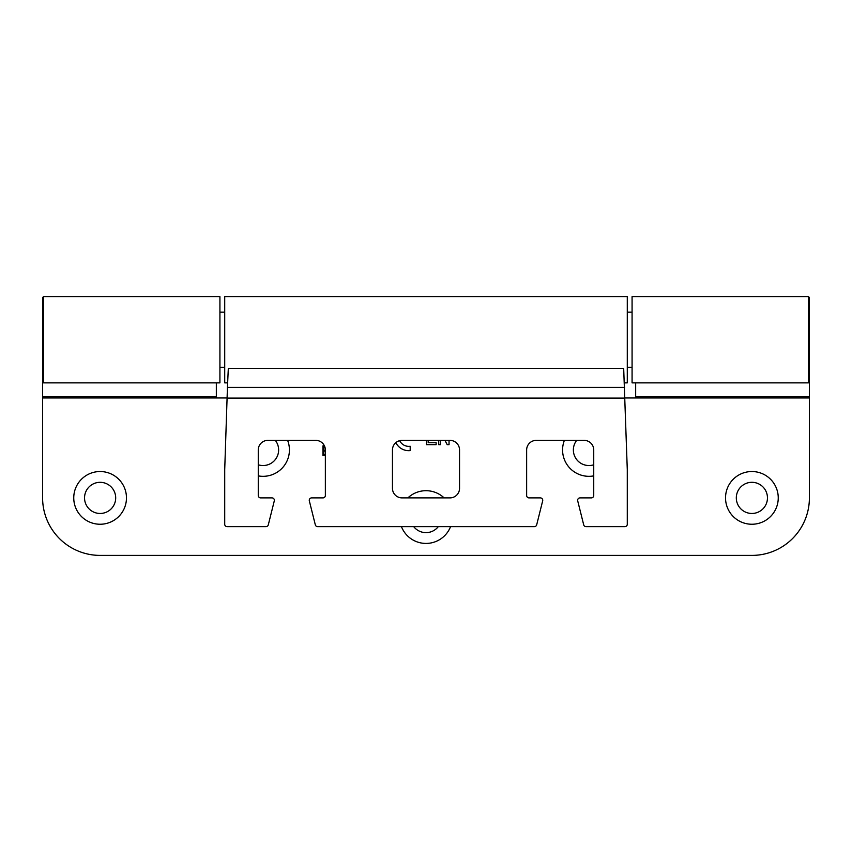 <?xml version="1.0" encoding="UTF-8"?>
<svg xmlns="http://www.w3.org/2000/svg" width="852" height="852" viewBox="0 0 852 852"><rect width="100%" height="100%" fill="white"/><g stroke="black" fill="none" stroke-linecap="round" stroke-linejoin="round"><path stroke-width="1.28" d="M624.346 382.868L627.285 382.868L627.285 296.602L224.715 296.602L224.715 382.868L227.654 382.868M227.441 387.404L224.715 469.654L224.715 524.246A2.396 2.396 0 0 0 227.111 526.642L265.973 526.642A2.396 2.396 0 0 0 268.305 524.832L274.291 500.869A2.396 2.396 0 0 0 271.969 497.887L260.659 497.887A2.396 2.396 0 0 1 258.262 495.491L258.262 449.962A9.585 9.585 0 0 1 267.847 440.377L315.772 440.377A9.585 9.585 0 0 1 325.357 449.962L325.357 495.491A2.396 2.396 0 0 1 322.961 497.887L311.651 497.887A2.396 2.396 0 0 0 309.329 500.869L315.315 524.832A2.396 2.396 0 0 0 317.647 526.642L534.353 526.642A2.396 2.396 0 0 0 536.685 524.832L542.671 500.869A2.396 2.396 0 0 0 540.349 497.887L529.039 497.887A2.396 2.396 0 0 1 526.642 495.491L526.642 449.962A9.585 9.585 0 0 1 536.227 440.377L584.152 440.377A9.585 9.585 0 0 1 593.737 449.962L593.737 495.491A2.396 2.396 0 0 1 591.341 497.887L580.031 497.887A2.396 2.396 0 0 0 577.709 500.869L583.695 524.832A2.396 2.396 0 0 0 586.027 526.642L624.889 526.642A2.396 2.396 0 0 0 627.285 524.246L627.285 469.654L623.685 368.352L228.315 368.352L227.441 387.404L624.559 387.404M459.547 449.962L459.547 488.302A9.585 9.585 0 0 1 449.962 497.887L402.037 497.887A9.585 9.585 0 0 1 392.452 488.302L392.452 449.962A9.585 9.585 0 0 1 402.037 440.377L449.962 440.377A9.585 9.585 0 0 1 459.547 449.962M624.782 397.959L635.667 397.959L635.667 396.649L809.4 396.649L809.4 297.561L808.442 296.602L632.077 296.602L632.077 382.868L808.442 382.868L808.442 296.602M42.6 381.909L43.558 382.868L43.558 296.602L42.6 297.561L42.6 497.887A57.51 57.51 0 0 0 100.11 555.397L751.89 555.397A57.51 57.51 0 0 0 809.4 497.887L809.4 396.649M43.558 296.602L219.922 296.602L219.922 382.868L43.558 382.868M100.11 524.246A26.359 26.359 0 0 0 126.469 497.887A26.359 26.359 0 0 0 100.11 471.529A26.359 26.359 0 0 0 73.751 497.887A26.359 26.359 0 0 0 100.11 524.246M100.11 513.468A15.581 15.581 0 0 0 115.691 497.887A15.581 15.581 0 0 0 100.11 482.317A15.581 15.581 0 0 0 84.54 497.887A15.581 15.581 0 0 0 100.11 513.468M258.262 475.885A26.359 26.359 0 0 0 287.614 440.377M258.262 464.787A15.581 15.581 0 0 0 275.334 440.377M401.441 526.642A26.359 26.359 0 0 0 450.559 526.642M444.094 497.887A26.359 26.359 0 0 0 407.906 497.887M413.721 526.642A15.581 15.581 0 0 0 438.279 526.642M564.386 440.377A26.359 26.359 0 0 0 593.737 475.885M576.666 440.377A15.581 15.581 0 0 0 593.737 464.787M751.89 524.246A26.359 26.359 0 0 0 778.249 497.887A26.359 26.359 0 0 0 751.89 471.529A26.359 26.359 0 0 0 725.531 497.887A26.359 26.359 0 0 0 751.89 524.246M751.89 513.468A15.581 15.581 0 0 0 767.46 497.887A15.581 15.581 0 0 0 751.89 482.307A15.581 15.581 0 0 0 736.309 497.887A15.581 15.581 0 0 0 751.89 513.468M395.85 442.646A14.377 14.377 0 0 0 410.185 450.601L410.185 446.256A10.064 10.064 0 0 1 399.684 440.676M325.357 450.25L323.803 450.25L323.803 446.714L324.793 446.714M325.357 454.627L323.803 454.627L323.803 451.091L325.357 451.091M324.442 445.884L322.961 445.884L322.961 455.469L325.357 455.469M216.333 382.868L216.333 397.959L227.218 397.959M428.183 440.377L428.183 442.742L436.139 442.742L436.139 444.68L426.458 444.68L426.458 440.377M440.441 440.377L440.441 444.68L438.716 444.68L438.716 440.377M449.036 440.377L449.036 444.68L447.204 444.68L444.968 440.377M635.667 396.649L635.667 382.868M227.218 398.108L624.782 398.108M635.667 397.959L809.4 397.959M42.6 397.959L216.333 397.959M42.6 396.649L216.333 396.649M627.285 312.173L632.077 312.173M219.922 312.173L224.715 312.173M219.922 367.287L224.715 367.287M627.285 367.287L632.077 367.287M809.4 381.909L808.442 382.868"/></g></svg>
